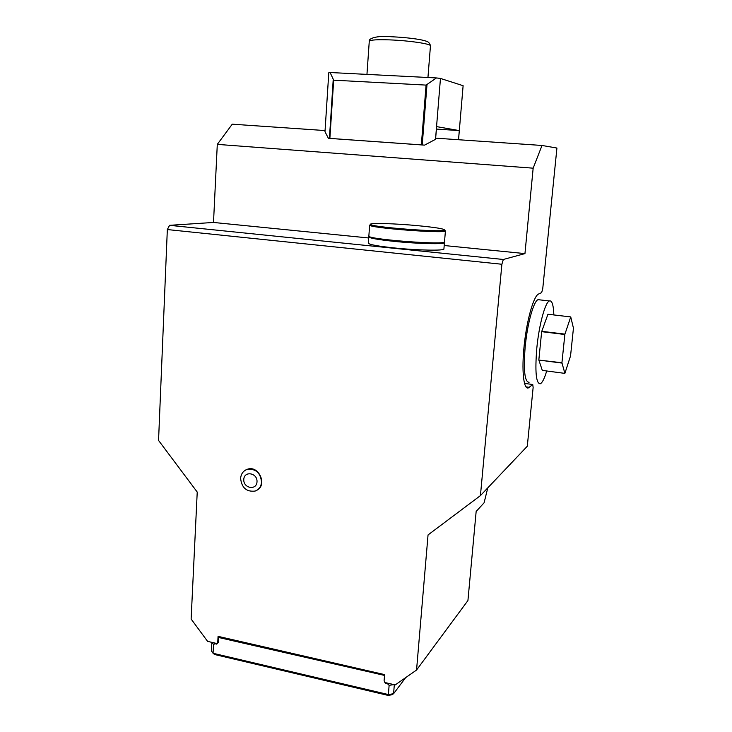 <?xml version="1.0" encoding="UTF-8"?>
<svg xmlns="http://www.w3.org/2000/svg" width="732" height="732" viewBox="0 0 732 732"><rect width="100%" height="100%" fill="white"/><g stroke="black" fill="none" stroke-linecap="round" stroke-linejoin="round"><path stroke-width="1.1" d="M418.64 225.758C435.696 227.442 444.351 228.86 444.589 230.022C444.297 232.712 371.17 227.176 370.63 224.422C368.315 222.684 395.408 223.498 418.64 225.758M444.882 230.36L445.367 230.937C445.102 233.728 370.236 228.055 369.724 225.209L370.365 224.651M427.945 77.501L430.462 45.814C431.093 43.874 409.042 40.599 390 39.894C377.319 39.464 370.419 39.885 369.294 41.148L369.276 41.276M445.431 230.827L444.516 241.78C446.849 245.403 366.714 239.327 368.855 236.043L368.855 235.988M395.39 75.844L380.137 75.067M443.555 242.42C448.057 246.327 365.36 240.05 369.669 236.82M257.014 481.812C256.548 490.779 243.207 488.336 243.774 479.442C244.186 470.502 257.582 472.854 257.014 481.812M444.013 242.173L444.443 242.621C445.422 244.442 418.237 243.847 394.557 241.414C378.279 239.703 369.697 238.193 368.791 236.884L369.285 236.473M458.543 139.73L463.118 85.708L440.463 78.434L436.473 77.94L426.07 85.095L333.682 80.181L330.105 72.514L328.796 72.733L324.99 131.705L328.412 138.321L424.542 145.137L422.144 144.945L426.912 84.756M436.501 129.079L459.293 130.589L458.516 139.73M424.542 145.137L435.522 139.336L436.702 126.636L459.293 130.589M330.105 72.514L436.473 77.94M328.412 138.321L329.464 138.366L333.197 79.779M333.444 79.788L329.373 138.357M426.646 84.738L421.888 144.927L329.876 138.394L333.682 80.181M421.348 144.881L426.07 85.095M427.003 84.519L422.218 144.954M261.544 482.132C261.104 486.615 258.963 489.589 255.111 491.071C246.528 492.05 241.697 487.823 240.608 478.389C241.066 473.714 243.335 470.685 247.434 469.294C255.852 468.617 260.555 472.899 261.544 482.132M487.777 487.869L484.09 502.802L476.157 511.458L467.931 600.542L416.554 670.036L428.046 534.927L480.43 495.61L501.887 264.252L167.335 229.555L169.568 225.328L213.506 222.455L217.294 144.378L232.254 124.184L325.063 130.561M444.443 242.649L443.912 248.935C444.882 250.893 417.716 250.408 394.063 247.928C377.803 246.181 369.23 244.598 368.333 243.198L368.342 243.143M435.522 139.336L440.463 78.434M218.237 642.394L216.873 643.519L217.761 642.239L218.072 636.346L384.593 674.602L384.099 680.76L384.876 682.508L395.225 684.914L416.554 670.036M217.761 642.239L218.264 641.818M216.873 643.519L207.586 641.36L191.125 619.043L197.228 492.069L158.551 440.426L167.335 229.555M245.778 469.944L247.736 469.13C258.908 465.332 267.528 484.987 256.978 490.202M501.887 264.252L503.323 259.476L169.568 225.328M503.323 259.476L524.954 253.601L444.196 245.522M368.718 237.973L213.506 222.455M524.954 253.601L533.161 168.177L217.294 144.378M533.161 168.177L542.009 145.467L435.769 138.165M542.009 145.467L556.924 148.047L542.76 288.554L541.653 292.617L538.532 294.044C533.692 295.957 526.894 319.61 524.213 345.01C521.458 370.438 523.581 389.955 528.385 387.896L532.75 384.52L533.134 387.521L527.296 446.236L480.43 495.61M524.469 383.385L532.75 384.52M561.929 363.072L538.853 360.071L561.929 362.77L564.857 334.497L541.653 331.669L547.939 314.257L570.74 316.919L573.449 328.146L570.548 355.889L564.875 373.384L561.929 362.77M525.576 343.024L526.345 337.04M529.09 382.269C524.652 382.113 523.353 370.236 525.192 346.629C527.333 323.645 533.692 300.916 538.075 299.672L539.685 299.855M546.694 370.978C544.452 378.545 542.302 382.818 540.271 383.797C536.053 383.669 534.9 371.774 536.812 348.103C538.999 325.035 545.212 302.215 549.384 300.953C551.974 300.202 553.465 304.869 553.859 314.952M564.875 373.384L542.302 370.392L538.853 360.071M538.853 359.778L541.653 331.669M541.726 331.312L564.93 334.131L570.74 316.919M214.513 642.971L215.062 643.73L213.515 644.489L213.067 653.273L211.411 650.94L211.859 642.357M394.319 684.704L393.587 693.716L405.638 677.649M213.515 644.489L212.015 642.394M393.871 684.594L389.122 685.344L387.567 683.807L389.296 683.532M388.088 695.4L391.766 694.805L393.587 693.716L388.381 694.549L388.088 695.4L214.604 654.509L213.067 653.273L388.381 694.549L389.122 685.344M386.157 682.81L385.718 683.377L384.886 682.517M387.567 683.807L385.718 683.377M384.867 682.489L384.318 681.245M218.228 642.531L216.727 644.123L215.062 643.73M219.472 636.666L218.493 637.462L218.228 642.614L216.745 643.757M384.529 675.416L218.493 637.462M384.135 674.492L384.392 675.233M218.868 637.169L219.499 636.675M525.924 386.862L529.318 387.329M370.63 224.422L369.724 225.209M444.589 230.022L445.367 230.937M369.294 41.148C368.416 38.384 377.419 35.383 391.227 36.728C408.081 37.506 421.303 39.446 425.585 40.992C428.211 41.504 429.83 43.115 430.462 45.814M369.651 225.063L368.855 236.043M369.276 41.212L366.952 74.389M368.791 236.884L368.333 243.198M526.683 387.658L528.385 387.896M528.367 325.154L527.168 325.008M524.551 355.038L523.353 354.883M549.384 300.953L538.075 299.672"/></g></svg>
